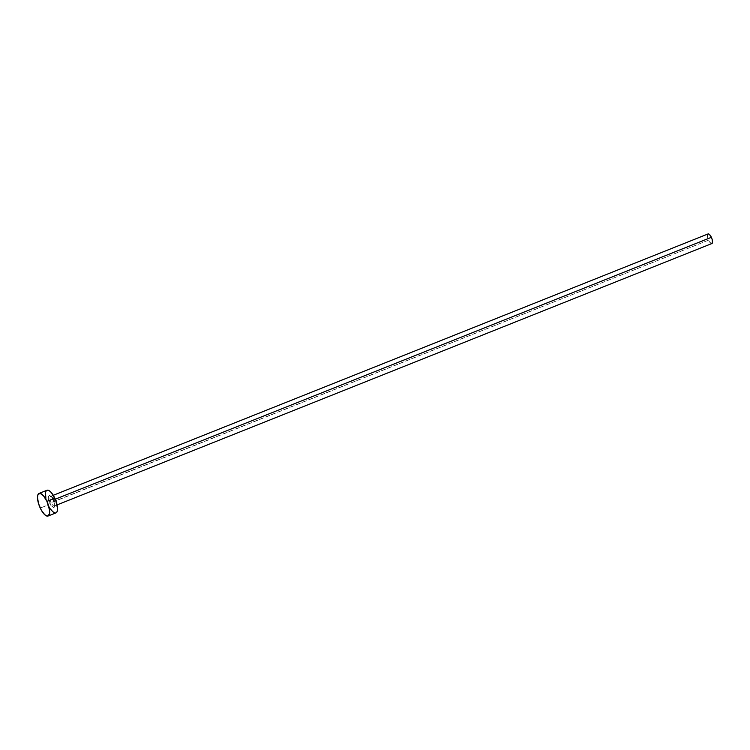 <?xml version="1.0" encoding="UTF-8"?>
<svg xmlns="http://www.w3.org/2000/svg" width="750" height="750" viewBox="0 0 750 750"><rect width="100%" height="100%" fill="white"/><g stroke="black" fill="none" stroke-linecap="round" stroke-linejoin="round"><path stroke-width="0.56" stroke-dasharray="3.75 2.81" d="M708.038 233.944A5.175 1.866 -111.8 0 0 708.544 240.169L49.734 503.325A6.384 2.306 -111.8 0 0 54.159 507.291A6.384 2.306 -111.8 0 0 53.241 499.8L51.459 496.912L49.688 495.6L48.525 496.294L48.356 498.759L50.888 505.388L53.766 507.525L54.628 506.184L54.619 504.366L53.241 499.8A6.384 2.306 -111.8 0 0 48.816 495.834A6.384 2.306 -111.8 0 0 49.734 503.325L51.122 502.575A5.175 1.866 68.2 0 1 50.625 496.341A5.175 1.866 68.2 0 1 53.963 499.716L53.194 499.894L53.963 499.716A5.175 1.866 68.2 0 1 54.459 505.95A5.175 1.866 68.2 0 1 51.122 502.575A5.175 1.866 68.2 0 1 50.569 496.369A5.175 1.866 68.2 0 1 53.963 499.716L55.266 499.191L53.963 499.716A5.175 1.866 68.2 0 1 54.516 505.922A5.175 1.866 68.2 0 1 51.122 502.575L708.544 240.169A5.175 1.866 -111.8 0 0 711.872 243.544M46.978 490.266A12.169 4.397 -111.8 0 0 48.15 504.928L40.247 508.078L48.15 504.928A12.169 4.397 -111.8 0 0 55.997 512.869M50.353 508.847L48.15 504.928L45.881 498.3M45.506 492.769L45.844 491.522M46.397 490.65L47.147 490.209M56.578 512.475L54.909 512.934M711.413 243.572L709.472 241.837L707.822 238.284L707.419 235.003L708.506 233.916M57.103 504.891L54.337 506.025C54.938 506.353 54.553 504.309 53.194 499.894L50.484 496.369L53.269 495.291"/><path stroke-width="1.12" d="M57.103 504.891L711.872 243.544A5.175 1.866 -111.8 0 0 711.375 237.319L55.266 499.191L711.375 237.319A5.175 1.866 -111.8 0 0 708.038 233.944L53.269 495.291M46.922 501.356A12.169 4.397 68.2 0 1 48.094 516.019A12.169 4.397 68.2 0 1 40.247 508.078A12.169 4.397 68.2 0 1 39.075 493.416A12.169 4.397 68.2 0 1 46.922 501.356L54.825 498.206L46.922 501.356L49.547 510.056L49.566 513.516L47.925 516.075L44.822 514.809L41.306 510.141L38.55 503.644L37.5 497.512L37.941 494.672L40.163 493.35L43.537 495.862L46.922 501.356M48.094 516.019L55.997 512.869A12.169 4.397 -111.8 0 0 54.825 498.206A12.169 4.397 -111.8 0 0 46.978 490.266L39.075 493.416M45.881 498.3L45.506 492.769M45.844 491.522L46.397 490.65M47.147 490.209L49.116 490.622L51.441 492.712L55.753 500.4L57.572 508.772L57.131 511.613L55.828 512.925M54.909 512.934L52.725 511.659L50.353 508.847M707.794 234.103L708.506 233.916L710.447 235.65L712.097 239.203L712.5 242.484L711.413 243.572"/></g></svg>
